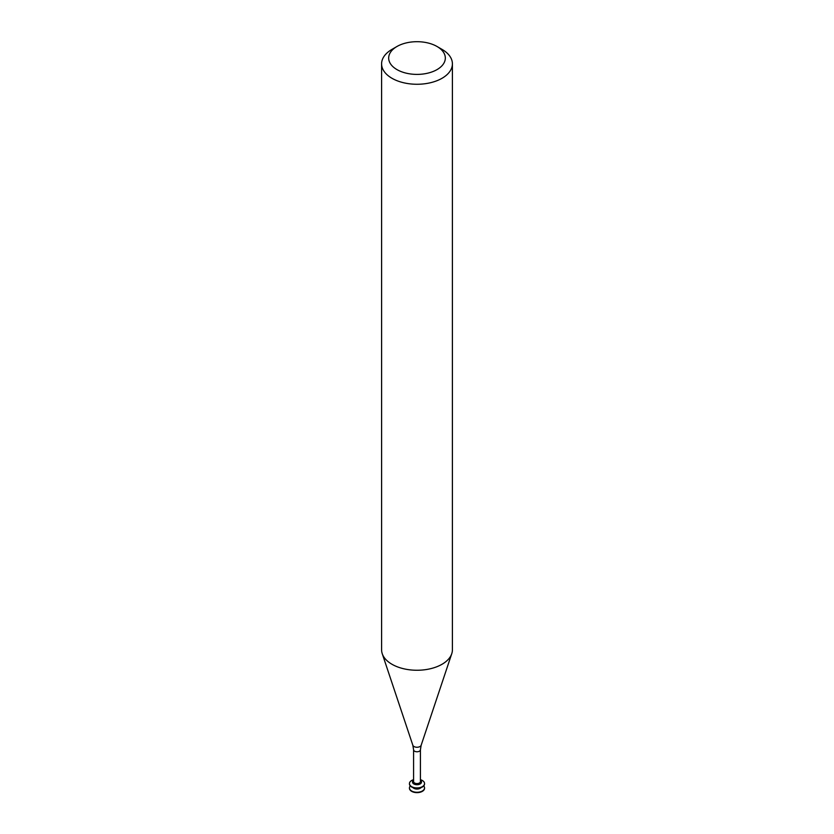 <?xml version="1.0" encoding="UTF-8"?>
<svg xmlns="http://www.w3.org/2000/svg" width="834" height="834" viewBox="0 0 834 834"><rect width="100%" height="100%" fill="white"/><g stroke="black" fill="none" stroke-linecap="round" stroke-linejoin="round"><path stroke-width="1.25" d="M409.452 788.088A7.548 4.358 -0 0 0 409.452 788.276A7.548 4.358 -0 0 0 411.662 791.351A7.548 4.358 -0 0 0 419.888 792.3A7.548 4.358 -0 0 0 424.548 788.276A7.548 4.358 -0 0 0 424.548 788.088M410.276 785.92A7.548 4.358 -0 0 0 409.452 787.911A7.548 4.358 -0 0 0 411.662 790.997A7.548 4.358 -0 0 0 419.888 791.935A7.548 4.358 -0 0 0 424.548 787.911A7.548 4.358 -0 0 0 423.724 785.92M412.997 787.63A4.483 2.585 -0 0 0 413.831 788.297A4.483 2.585 -0 0 0 421.003 787.63M409.452 783.751A7.548 4.358 -0 0 0 409.452 783.939A7.548 4.358 -0 0 0 411.662 787.015A7.548 4.358 -0 0 0 419.888 787.963A7.548 4.358 -0 0 0 424.548 783.939A7.548 4.358 -0 0 0 424.548 783.751M413.581 779.686A7.548 4.358 -0 0 0 409.452 783.574A7.548 4.358 -0 0 0 411.662 786.66A7.548 4.358 -0 0 0 419.888 787.598A7.548 4.358 -0 0 0 424.548 783.574A7.548 4.358 -0 0 0 420.419 779.686M412.538 781.854A4.483 2.585 -0 0 0 412.517 782.125A4.483 2.585 -0 0 0 413.831 783.96A4.483 2.585 -0 0 0 418.72 784.523A4.483 2.585 -0 0 0 421.483 782.125A4.483 2.585 -0 0 0 421.462 781.854M413.581 779.915A4.483 2.585 -0 0 0 412.517 781.583A4.483 2.585 -0 0 0 413.831 783.418A4.483 2.585 -0 0 0 418.72 783.981A4.483 2.585 -0 0 0 421.483 781.583A4.483 2.585 -0 0 0 420.419 779.915M414.581 782.98A3.419 1.981 -0 0 0 418.314 783.418A3.419 1.981 -0 0 0 420.419 781.583L420.419 749.797A3.419 1.981 -0 0 1 418.314 751.622A3.419 1.981 -0 0 1 414.581 751.194A3.419 1.981 -0 0 1 413.581 749.797L413.581 781.583A3.419 1.981 -0 0 0 414.581 782.98M396.974 46.485L391.97 49.383A35.403 20.433 -0 0 0 381.597 63.832L381.597 649.822A35.403 20.433 -0 0 0 382.243 653.689A35.403 20.433 -0 0 0 391.97 664.271A35.403 20.433 -0 0 0 427.373 669.358A35.403 20.433 -0 0 0 451.757 653.689A35.403 20.433 -0 0 0 452.403 649.822L452.403 63.832A35.403 20.433 -0 0 0 442.03 49.383L437.026 46.485A28.314 16.346 -0 0 0 396.974 46.485A28.314 16.346 -0 0 0 396.974 69.608A28.314 16.346 -0 0 0 437.026 69.608A28.314 16.346 -0 0 0 437.026 46.485M381.597 63.832A35.403 20.433 -0 0 0 391.97 78.281A35.403 20.433 -0 0 0 430.542 82.712A35.403 20.433 -0 0 0 452.403 63.832M413.581 749.797L412.851 745.273A4.222 2.439 -0 0 0 414.008 746.534A4.222 2.439 -0 0 0 418.241 747.139A4.222 2.439 -0 0 0 421.149 745.273L420.419 749.797M421.483 782.125L421.483 781.583M412.517 782.125L412.517 781.583M421.149 745.273L451.757 653.689M412.851 745.273L382.243 653.689"/></g></svg>
